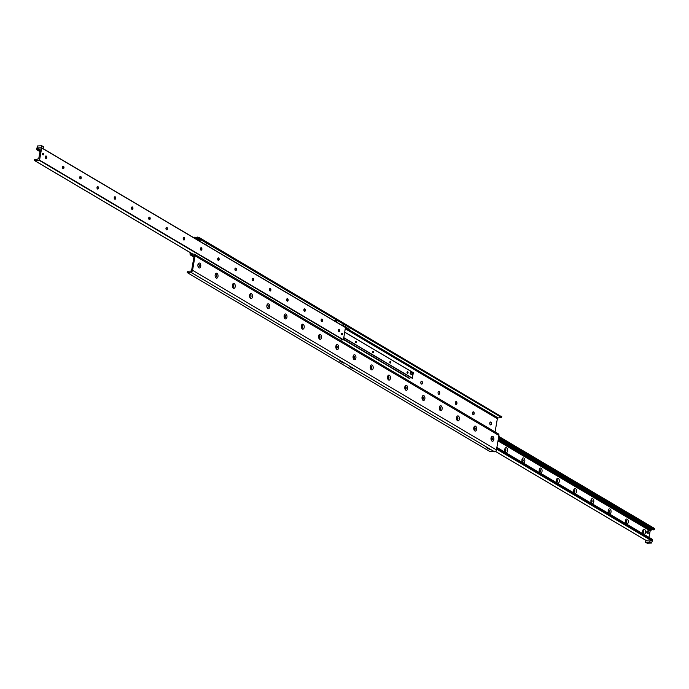 <?xml version="1.0" encoding="UTF-8"?>
<svg xmlns="http://www.w3.org/2000/svg" width="689" height="689" viewBox="0 0 689 689"><rect width="100%" height="100%" fill="white"/><g stroke="black" fill="none" stroke-linecap="round" stroke-linejoin="round"><path stroke-width="1.03" d="M493.832 439.599A2.498 1.456 -92.9 0 1 491.472 440.555A2.498 1.456 -92.9 0 1 491.3 437.093A2.498 1.456 -92.9 0 1 493.109 436.628A2.498 1.456 -92.9 0 1 493.832 439.599M491.248 440.099A1.438 0.835 87.1 0 0 491.645 440.245A1.438 0.835 87.1 0 0 492.385 439.289A1.438 0.835 87.1 0 0 491.507 437.377A1.438 0.835 87.1 0 0 491.119 437.567M491.61 440.245A1.438 0.835 87.1 0 0 492.308 439.298A1.438 0.835 87.1 0 0 491.464 437.377M476.59 429.402A2.498 1.456 -92.9 0 1 474.23 430.358A2.498 1.456 -92.9 0 1 474.058 426.896A2.498 1.456 -92.9 0 1 475.866 426.439A2.498 1.456 -92.9 0 1 476.59 429.402M474.006 429.91A1.438 0.835 87.1 0 0 474.411 430.057A1.438 0.835 87.1 0 0 475.143 429.101A1.438 0.835 87.1 0 0 474.265 427.18A1.438 0.835 87.1 0 0 473.877 427.369M474.368 430.057A1.438 0.835 87.1 0 0 475.065 429.101A1.438 0.835 87.1 0 0 474.221 427.189M459.348 419.213A2.498 1.456 -92.9 0 1 456.996 420.169A2.498 1.456 -92.9 0 1 456.816 416.707A2.498 1.456 -92.9 0 1 458.624 416.242A2.498 1.456 -92.9 0 1 459.348 419.213M456.764 419.713A1.438 0.835 87.1 0 0 457.169 419.868A1.438 0.835 87.1 0 0 457.901 418.903A1.438 0.835 87.1 0 0 457.022 416.991A1.438 0.835 87.1 0 0 456.635 417.181M457.126 419.868A1.438 0.835 87.1 0 0 457.823 418.912A1.438 0.835 87.1 0 0 456.979 416.991M442.105 409.016A2.498 1.456 -92.9 0 1 439.754 409.981A2.498 1.456 -92.9 0 1 439.573 406.51A2.498 1.456 -92.9 0 1 441.382 406.054A2.498 1.456 -92.9 0 1 442.105 409.016M439.522 409.524A1.438 0.835 87.1 0 0 439.926 409.671A1.438 0.835 87.1 0 0 440.659 408.715A1.438 0.835 87.1 0 0 439.78 406.794A1.438 0.835 87.1 0 0 439.393 406.992M439.883 409.671A1.438 0.835 87.1 0 0 440.581 408.715A1.438 0.835 87.1 0 0 439.737 406.803M424.863 398.828A2.498 1.456 -92.9 0 1 422.512 399.784A2.498 1.456 -92.9 0 1 422.331 396.321A2.498 1.456 -92.9 0 1 424.14 395.865A2.498 1.456 -92.9 0 1 424.863 398.828M422.279 399.327A1.438 0.835 87.1 0 0 422.684 399.482A1.438 0.835 87.1 0 0 423.416 398.518A1.438 0.835 87.1 0 0 422.538 396.606A1.438 0.835 87.1 0 0 422.15 396.795M422.641 399.482A1.438 0.835 87.1 0 0 423.339 398.526A1.438 0.835 87.1 0 0 422.503 396.606M407.63 388.639A2.498 1.456 -92.9 0 1 405.27 389.595A2.498 1.456 -92.9 0 1 405.098 386.124A2.498 1.456 -92.9 0 1 406.898 385.668A2.498 1.456 -92.9 0 1 407.63 388.639M405.037 389.139A1.438 0.835 87.1 0 0 405.442 389.285A1.438 0.835 87.1 0 0 406.174 388.329A1.438 0.835 87.1 0 0 405.296 386.417A1.438 0.835 87.1 0 0 404.908 386.607M405.399 389.285A1.438 0.835 87.1 0 0 406.097 388.329A1.438 0.835 87.1 0 0 405.261 386.417M390.387 378.442A2.498 1.456 -92.9 0 1 388.028 379.398A2.498 1.456 -92.9 0 1 387.855 375.936A2.498 1.456 -92.9 0 1 389.664 375.479A2.498 1.456 -92.9 0 1 390.387 378.442M387.795 378.941A1.438 0.835 87.1 0 0 388.2 379.096A1.438 0.835 87.1 0 0 388.932 378.14A1.438 0.835 87.1 0 0 388.053 376.22A1.438 0.835 87.1 0 0 387.666 376.409M388.165 379.096A1.438 0.835 87.1 0 0 388.854 378.14A1.438 0.835 87.1 0 0 388.019 376.228M373.145 368.253A2.498 1.456 -92.9 0 1 370.785 369.209A2.498 1.456 -92.9 0 1 370.613 365.747A2.498 1.456 -92.9 0 1 372.422 365.282A2.498 1.456 -92.9 0 1 373.145 368.253M370.553 368.753A1.438 0.835 87.1 0 0 370.958 368.899A1.438 0.835 87.1 0 0 371.698 367.943A1.438 0.835 87.1 0 0 370.811 366.031A1.438 0.835 87.1 0 0 370.424 366.221M370.923 368.899A1.438 0.835 87.1 0 0 371.621 367.952A1.438 0.835 87.1 0 0 370.777 366.031M355.903 358.056A2.498 1.456 -92.9 0 1 353.543 359.012A2.498 1.456 -92.9 0 1 353.371 355.55A2.498 1.456 -92.9 0 1 355.179 355.093A2.498 1.456 -92.9 0 1 355.903 358.056M353.311 358.564A1.438 0.835 87.1 0 0 353.715 358.711A1.438 0.835 87.1 0 0 354.456 357.755A1.438 0.835 87.1 0 0 353.569 355.834A1.438 0.835 87.1 0 0 353.19 356.024M353.681 358.711A1.438 0.835 87.1 0 0 354.379 357.755A1.438 0.835 87.1 0 0 353.535 355.843M338.661 347.867A2.498 1.456 -92.9 0 1 336.301 348.823A2.498 1.456 -92.9 0 1 336.129 345.361A2.498 1.456 -92.9 0 1 337.937 344.905A2.498 1.456 -92.9 0 1 338.661 347.867M336.068 348.367A1.438 0.835 87.1 0 0 336.473 348.522A1.438 0.835 87.1 0 0 337.214 347.557A1.438 0.835 87.1 0 0 336.335 345.645A1.438 0.835 87.1 0 0 335.948 345.835M336.439 348.522A1.438 0.835 87.1 0 0 337.136 347.566A1.438 0.835 87.1 0 0 336.292 345.645M321.418 337.67A2.498 1.456 -92.9 0 1 319.059 338.635A2.498 1.456 -92.9 0 1 318.886 335.164A2.498 1.456 -92.9 0 1 320.695 334.708A2.498 1.456 -92.9 0 1 321.418 337.67M318.835 338.178A1.438 0.835 87.1 0 0 319.231 338.325A1.438 0.835 87.1 0 0 319.972 337.369A1.438 0.835 87.1 0 0 319.093 335.457A1.438 0.835 87.1 0 0 318.706 335.646M319.196 338.325A1.438 0.835 87.1 0 0 319.894 337.369A1.438 0.835 87.1 0 0 319.05 335.457M304.176 327.482A2.498 1.456 -92.9 0 1 301.816 328.438A2.498 1.456 -92.9 0 1 301.644 324.975A2.498 1.456 -92.9 0 1 303.453 324.519A2.498 1.456 -92.9 0 1 304.176 327.482M301.593 327.981A1.438 0.835 87.1 0 0 301.997 328.136A1.438 0.835 87.1 0 0 302.729 327.172A1.438 0.835 87.1 0 0 301.851 325.26A1.438 0.835 87.1 0 0 301.463 325.449M301.954 328.136A1.438 0.835 87.1 0 0 302.652 327.18A1.438 0.835 87.1 0 0 301.808 325.268M286.934 317.293A2.498 1.456 -92.9 0 1 284.583 318.249A2.498 1.456 -92.9 0 1 284.402 314.778A2.498 1.456 -92.9 0 1 286.211 314.322A2.498 1.456 -92.9 0 1 286.934 317.293M284.35 317.793A1.438 0.835 87.1 0 0 284.755 317.939A1.438 0.835 87.1 0 0 285.487 316.983A1.438 0.835 87.1 0 0 284.609 315.071A1.438 0.835 87.1 0 0 284.221 315.261M284.712 317.939A1.438 0.835 87.1 0 0 285.41 316.983A1.438 0.835 87.1 0 0 284.566 315.071M269.692 307.096A2.498 1.456 -92.9 0 1 267.341 308.052A2.498 1.456 -92.9 0 1 267.16 304.59A2.498 1.456 -92.9 0 1 268.968 304.133A2.498 1.456 -92.9 0 1 269.692 307.096M267.108 307.604A1.438 0.835 87.1 0 0 267.513 307.75A1.438 0.835 87.1 0 0 268.245 306.794A1.438 0.835 87.1 0 0 267.366 304.874A1.438 0.835 87.1 0 0 266.979 305.063M267.47 307.75A1.438 0.835 87.1 0 0 268.167 306.794A1.438 0.835 87.1 0 0 267.323 304.882M252.45 296.907A2.498 1.456 -92.9 0 1 250.098 297.863A2.498 1.456 -92.9 0 1 249.918 294.401A2.498 1.456 -92.9 0 1 251.726 293.936A2.498 1.456 -92.9 0 1 252.45 296.907M249.866 297.407A1.438 0.835 87.1 0 0 250.271 297.553A1.438 0.835 87.1 0 0 251.003 296.597A1.438 0.835 87.1 0 0 250.124 294.685A1.438 0.835 87.1 0 0 249.737 294.875M250.228 297.562A1.438 0.835 87.1 0 0 250.925 296.606A1.438 0.835 87.1 0 0 250.081 294.685M235.216 286.71A2.498 1.456 -92.9 0 1 232.856 287.666A2.498 1.456 -92.9 0 1 232.675 284.204A2.498 1.456 -92.9 0 1 234.484 283.747A2.498 1.456 -92.9 0 1 235.216 286.71M232.624 287.218A1.438 0.835 87.1 0 0 233.028 287.365A1.438 0.835 87.1 0 0 233.76 286.409A1.438 0.835 87.1 0 0 232.882 284.488A1.438 0.835 87.1 0 0 232.494 284.678M232.985 287.365A1.438 0.835 87.1 0 0 233.683 286.409A1.438 0.835 87.1 0 0 232.848 284.497M217.974 276.522A2.498 1.456 -92.9 0 1 215.614 277.478A2.498 1.456 -92.9 0 1 215.442 274.015A2.498 1.456 -92.9 0 1 217.25 273.559A2.498 1.456 -92.9 0 1 217.974 276.522M215.381 277.021A1.438 0.835 87.1 0 0 215.786 277.176A1.438 0.835 87.1 0 0 216.518 276.211A1.438 0.835 87.1 0 0 215.64 274.3A1.438 0.835 87.1 0 0 215.252 274.489M215.752 277.176A1.438 0.835 87.1 0 0 216.441 276.22A1.438 0.835 87.1 0 0 215.605 274.3M200.732 266.333A2.498 1.456 -92.9 0 1 198.372 267.289A2.498 1.456 -92.9 0 1 198.199 263.818A2.498 1.456 -92.9 0 1 200.008 263.362A2.498 1.456 -92.9 0 1 200.732 266.333M198.139 266.832A1.438 0.835 87.1 0 0 198.544 266.979A1.438 0.835 87.1 0 0 199.285 266.023A1.438 0.835 87.1 0 0 198.398 264.111A1.438 0.835 87.1 0 0 198.01 264.3M198.51 266.979A1.438 0.835 87.1 0 0 199.207 266.023A1.438 0.835 87.1 0 0 198.363 264.111M339.41 360.958L340.297 361.251L339.41 360.958M342.424 362.741L343.311 363.034L342.424 362.741M349.323 366.824L350.21 367.108L349.323 366.824M352.337 368.606L353.224 368.891L352.337 368.606M486.133 447.695L487.02 447.988L486.133 447.695M489.147 449.478L490.034 449.771L489.147 449.478M340.977 361.889L341.701 362.121L340.977 361.889M350.89 367.745L351.614 367.986L350.89 367.745M487.7 448.625L488.423 448.858L487.7 448.625M490.99 424.7A2.498 1.456 87.1 0 0 491.076 424.329A2.498 1.456 87.1 0 0 490.861 422.168M490.49 422.021A1.438 0.835 -92.9 0 1 491.076 422.426A1.438 0.835 -92.9 0 1 491.335 423.933A1.438 0.835 -92.9 0 1 491.179 424.424A1.438 0.835 -92.9 0 1 490.637 424.889M491.412 423.933A1.438 0.835 -92.9 0 1 490.68 424.889A1.438 0.835 -92.9 0 1 489.767 423.494A1.438 0.835 -92.9 0 1 490.534 422.012A1.438 0.835 -92.9 0 1 491.412 423.933M473.748 414.511A2.498 1.456 87.1 0 0 473.834 414.132A2.498 1.456 87.1 0 0 473.619 411.979M473.248 411.824A1.438 0.835 -92.9 0 1 473.834 412.237A1.438 0.835 -92.9 0 1 474.092 413.744A1.438 0.835 -92.9 0 1 473.937 414.235A1.438 0.835 -92.9 0 1 473.395 414.7M474.17 413.736A1.438 0.835 -92.9 0 1 473.438 414.7A1.438 0.835 -92.9 0 1 472.525 413.305A1.438 0.835 -92.9 0 1 473.291 411.824A1.438 0.835 -92.9 0 1 474.17 413.736M456.506 404.322A2.498 1.456 87.1 0 0 456.592 403.943A2.498 1.456 87.1 0 0 456.376 401.782M456.049 401.627A1.438 0.835 -92.9 0 1 456.928 403.547A1.438 0.835 -92.9 0 1 456.196 404.503A1.438 0.835 -92.9 0 1 455.283 403.108A1.438 0.835 -92.9 0 1 456.049 401.627A1.438 0.835 -92.9 0 1 456.6 402.04A1.438 0.835 -92.9 0 1 456.85 403.547A1.438 0.835 -92.9 0 1 456.695 404.038A1.438 0.835 -92.9 0 1 456.152 404.503M439.263 394.125A2.498 1.456 87.1 0 0 439.349 393.755A2.498 1.456 87.1 0 0 439.134 391.593M438.772 391.438A1.438 0.835 -92.9 0 1 439.358 391.852A1.438 0.835 -92.9 0 1 439.608 393.359A1.438 0.835 -92.9 0 1 439.453 393.85A1.438 0.835 -92.9 0 1 438.919 394.315A1.438 0.835 -92.9 0 1 438.04 392.919A1.438 0.835 -92.9 0 1 438.807 391.438A1.438 0.835 -92.9 0 1 439.685 393.35A1.438 0.835 -92.9 0 1 438.953 394.315M422.021 383.937A2.498 1.456 87.1 0 0 422.107 383.558A2.498 1.456 87.1 0 0 421.892 381.396M421.53 381.25A1.438 0.835 -92.9 0 1 422.116 381.654A1.438 0.835 -92.9 0 1 422.374 383.162A1.438 0.835 -92.9 0 1 422.211 383.652A1.438 0.835 -92.9 0 1 421.677 384.118M422.452 383.162A1.438 0.835 -92.9 0 1 421.711 384.118A1.438 0.835 -92.9 0 1 420.798 382.722A1.438 0.835 -92.9 0 1 421.565 381.25A1.438 0.835 -92.9 0 1 422.452 383.162M194.487 254.232L498.362 433.872A1.921 1.456 120.6 0 1 498.948 435.448L496.45 449.908A1.921 1.456 120.6 0 1 494.581 451.795L490.043 451.605L187.46 272.732L190.698 272.155A1.921 1.456 -59.4 0 0 192.567 270.269L195.065 255.808A1.921 1.456 -59.4 0 0 194.487 254.232A1.921 1.456 -59.4 0 0 193.824 254.077L191.49 254.198A0.767 0.577 -59.4 0 1 190.991 253.509L192.11 254.163M187.744 272.301L187.933 271.216L187.253 272.491M187.933 271.216L190.887 271.07A0.767 0.577 -59.4 0 0 191.637 270.312L194.134 255.86A0.767 0.577 -59.4 0 0 193.635 255.163L191.301 255.283L193.962 256.851M501.471 416.673L198.957 237.395L194.419 237.205A1.921 1.456 -59.4 0 0 193.506 237.559M501.54 416.268L501.558 417.594L498.113 417.93A0.767 0.577 -59.4 0 0 497.363 418.688L495.081 431.934M501.359 417.353L198.768 238.48L198.957 237.395M197.381 237.059L197.192 238.144L198.768 238.48M197.192 238.144L194.711 238.265M349.409 329.127L348.513 328.834L349.409 329.127M346.386 327.335L345.499 327.051L346.386 327.335M347.928 328.248L346.963 327.938L347.928 328.248M190.224 252.596L190.052 253.552A1.921 1.456 -59.4 0 0 190.638 255.128A1.921 1.456 -59.4 0 0 191.301 255.283M339.358 331.65A2.498 1.456 87.1 0 0 339.419 331.383A2.498 1.456 87.1 0 0 339.246 329.325M338.997 329.239A1.266 0.741 -92.9 0 1 339.496 329.6A1.266 0.741 -92.9 0 1 339.72 330.927A1.266 0.741 -92.9 0 1 339.591 331.357A1.266 0.741 -92.9 0 1 339.126 331.762M339.815 330.918A1.266 0.741 -92.9 0 1 339.169 331.762A1.266 0.741 -92.9 0 1 338.368 330.539A1.266 0.741 -92.9 0 1 339.04 329.239A1.266 0.741 -92.9 0 1 339.815 330.918M322.116 321.462A2.498 1.456 87.1 0 0 322.176 321.195A2.498 1.456 87.1 0 0 322.004 319.136M321.754 319.05A1.266 0.741 -92.9 0 1 322.254 319.403A1.266 0.741 -92.9 0 1 322.486 320.729A1.266 0.741 -92.9 0 1 322.349 321.169A1.266 0.741 -92.9 0 1 321.884 321.574M322.573 320.729A1.266 0.741 -92.9 0 1 321.927 321.574A1.266 0.741 -92.9 0 1 321.126 320.342A1.266 0.741 -92.9 0 1 321.797 319.041A1.266 0.741 -92.9 0 1 322.573 320.729M304.874 311.264A2.498 1.456 87.1 0 0 304.934 310.997A2.498 1.456 87.1 0 0 304.762 308.939M304.512 308.853A1.266 0.741 -92.9 0 1 305.012 309.215A1.266 0.741 -92.9 0 1 305.244 310.541A1.266 0.741 -92.9 0 1 305.106 310.972A1.266 0.741 -92.9 0 1 304.641 311.376M305.33 310.532A1.266 0.741 -92.9 0 1 304.684 311.376A1.266 0.741 -92.9 0 1 303.883 310.153A1.266 0.741 -92.9 0 1 304.555 308.853A1.266 0.741 -92.9 0 1 305.33 310.532M287.64 301.076A2.498 1.456 87.1 0 0 287.692 300.809A2.498 1.456 87.1 0 0 287.52 298.75M287.27 298.664A1.266 0.741 -92.9 0 1 287.778 299.017A1.266 0.741 -92.9 0 1 288.002 300.352A1.266 0.741 -92.9 0 1 287.864 300.783A1.266 0.741 -92.9 0 1 287.399 301.188M288.097 300.344A1.266 0.741 -92.9 0 1 287.442 301.188A1.266 0.741 -92.9 0 1 286.641 299.956A1.266 0.741 -92.9 0 1 287.322 298.656A1.266 0.741 -92.9 0 1 288.097 300.344M270.398 290.887A2.498 1.456 87.1 0 0 270.45 290.612A2.498 1.456 87.1 0 0 270.277 288.562M270.028 288.467A1.266 0.741 -92.9 0 1 270.536 288.829A1.266 0.741 -92.9 0 1 270.76 290.155A1.266 0.741 -92.9 0 1 270.622 290.586A1.266 0.741 -92.9 0 1 270.157 290.991M270.855 290.155A1.266 0.741 -92.9 0 1 270.2 290.999A1.266 0.741 -92.9 0 1 269.399 289.768A1.266 0.741 -92.9 0 1 270.079 288.467A1.266 0.741 -92.9 0 1 270.855 290.155M253.156 280.69A2.498 1.456 87.1 0 0 253.207 280.423A2.498 1.456 87.1 0 0 253.035 278.365M252.785 278.278A1.266 0.741 -92.9 0 1 253.294 278.64A1.266 0.741 -92.9 0 1 253.518 279.967A1.266 0.741 -92.9 0 1 253.38 280.397A1.266 0.741 -92.9 0 1 252.915 280.802M253.612 279.958A1.266 0.741 -92.9 0 1 252.966 280.802A1.266 0.741 -92.9 0 1 252.165 279.579A1.266 0.741 -92.9 0 1 252.837 278.27A1.266 0.741 -92.9 0 1 253.612 279.958M235.914 270.501A2.498 1.456 87.1 0 0 235.965 270.226A2.498 1.456 87.1 0 0 235.793 268.176M235.543 268.09A1.266 0.741 -92.9 0 1 236.051 268.443A1.266 0.741 -92.9 0 1 236.275 269.769A1.266 0.741 -92.9 0 1 236.138 270.2A1.266 0.741 -92.9 0 1 235.672 270.613M236.37 269.769A1.266 0.741 -92.9 0 1 235.724 270.613A1.266 0.741 -92.9 0 1 234.923 269.382A1.266 0.741 -92.9 0 1 235.595 268.081A1.266 0.741 -92.9 0 1 236.37 269.769M218.671 260.304A2.498 1.456 87.1 0 0 218.732 260.037A2.498 1.456 87.1 0 0 218.551 257.979M218.31 257.893A1.266 0.741 -92.9 0 1 218.809 258.254A1.266 0.741 -92.9 0 1 219.033 259.581A1.266 0.741 -92.9 0 1 218.895 260.011A1.266 0.741 -92.9 0 1 218.43 260.416M219.128 259.572A1.266 0.741 -92.9 0 1 218.482 260.416A1.266 0.741 -92.9 0 1 217.681 259.193A1.266 0.741 -92.9 0 1 218.353 257.893A1.266 0.741 -92.9 0 1 219.128 259.572M201.429 250.116A2.498 1.456 87.1 0 0 201.489 249.849A2.498 1.456 87.1 0 0 201.309 247.79M201.067 247.704A1.266 0.741 -92.9 0 1 201.567 248.057A1.266 0.741 -92.9 0 1 201.791 249.384A1.266 0.741 -92.9 0 1 201.653 249.823A1.266 0.741 -92.9 0 1 201.188 250.228M201.886 249.384A1.266 0.741 -92.9 0 1 201.24 250.228A1.266 0.741 -92.9 0 1 200.439 248.996A1.266 0.741 -92.9 0 1 201.11 247.696A1.266 0.741 -92.9 0 1 201.886 249.384M184.187 239.927A2.498 1.456 87.1 0 0 184.247 239.651A2.498 1.456 87.1 0 0 184.066 237.593M183.825 237.507A1.266 0.741 -92.9 0 1 184.325 237.869A1.266 0.741 -92.9 0 1 184.549 239.195A1.266 0.741 -92.9 0 1 184.411 239.626A1.266 0.741 -92.9 0 1 183.954 240.03M184.643 239.186A1.266 0.741 -92.9 0 1 183.997 240.03A1.266 0.741 -92.9 0 1 183.196 238.807A1.266 0.741 -92.9 0 1 183.868 237.507A1.266 0.741 -92.9 0 1 184.643 239.186M166.945 229.73A2.498 1.456 87.1 0 0 167.005 229.463A2.498 1.456 87.1 0 0 166.833 227.404M166.583 227.318A1.266 0.741 -92.9 0 1 167.082 227.68A1.266 0.741 -92.9 0 1 167.306 229.006A1.266 0.741 -92.9 0 1 167.169 229.437A1.266 0.741 -92.9 0 1 166.712 229.842M167.401 228.998A1.266 0.741 -92.9 0 1 166.755 229.842A1.266 0.741 -92.9 0 1 165.954 228.619A1.266 0.741 -92.9 0 1 166.626 227.31A1.266 0.741 -92.9 0 1 167.401 228.998M149.702 219.541A2.498 1.456 87.1 0 0 149.763 219.266A2.498 1.456 87.1 0 0 149.591 217.216M149.341 217.13A1.266 0.741 -92.9 0 1 149.84 217.483A1.266 0.741 -92.9 0 1 150.064 218.809A1.266 0.741 -92.9 0 1 149.935 219.24A1.266 0.741 -92.9 0 1 149.47 219.653M150.159 218.809A1.266 0.741 -92.9 0 1 149.513 219.653A1.266 0.741 -92.9 0 1 148.712 218.422A1.266 0.741 -92.9 0 1 149.384 217.121A1.266 0.741 -92.9 0 1 150.159 218.809M132.46 209.344A2.498 1.456 87.1 0 0 132.521 209.077A2.498 1.456 87.1 0 0 132.348 207.019M132.099 206.933A1.266 0.741 -92.9 0 1 132.598 207.294A1.266 0.741 -92.9 0 1 132.831 208.621A1.266 0.741 -92.9 0 1 132.693 209.051A1.266 0.741 -92.9 0 1 132.228 209.456M132.917 208.612A1.266 0.741 -92.9 0 1 132.271 209.456A1.266 0.741 -92.9 0 1 131.47 208.233A1.266 0.741 -92.9 0 1 132.142 206.933A1.266 0.741 -92.9 0 1 132.917 208.612M115.218 199.155A2.498 1.456 87.1 0 0 115.278 198.88A2.498 1.456 87.1 0 0 115.106 196.83M114.856 196.744A1.266 0.741 -92.9 0 1 115.356 197.097A1.266 0.741 -92.9 0 1 115.588 198.423A1.266 0.741 -92.9 0 1 115.451 198.854A1.266 0.741 -92.9 0 1 114.985 199.267M115.683 198.423A1.266 0.741 -92.9 0 1 115.029 199.267A1.266 0.741 -92.9 0 1 114.228 198.036A1.266 0.741 -92.9 0 1 114.908 196.735A1.266 0.741 -92.9 0 1 115.683 198.423M97.984 188.958A2.498 1.456 87.1 0 0 98.036 188.691A2.498 1.456 87.1 0 0 97.864 186.633M97.614 186.547A1.266 0.741 -92.9 0 1 98.122 186.908A1.266 0.741 -92.9 0 1 98.346 188.235A1.266 0.741 -92.9 0 1 98.208 188.665A1.266 0.741 -92.9 0 1 97.743 189.07M98.441 188.226A1.266 0.741 -92.9 0 1 97.786 189.07A1.266 0.741 -92.9 0 1 96.985 187.847A1.266 0.741 -92.9 0 1 97.666 186.547A1.266 0.741 -92.9 0 1 98.441 188.226M80.742 178.77A2.498 1.456 87.1 0 0 80.794 178.503A2.498 1.456 87.1 0 0 80.622 176.444M80.372 176.358A1.266 0.741 -92.9 0 1 80.88 176.711A1.266 0.741 -92.9 0 1 81.104 178.038A1.266 0.741 -92.9 0 1 80.966 178.477A1.266 0.741 -92.9 0 1 80.501 178.882M81.199 178.038A1.266 0.741 -92.9 0 1 80.553 178.882A1.266 0.741 -92.9 0 1 79.743 177.65A1.266 0.741 -92.9 0 1 80.424 176.35A1.266 0.741 -92.9 0 1 81.199 178.038M63.5 168.581A2.498 1.456 87.1 0 0 63.552 168.305A2.498 1.456 87.1 0 0 63.379 166.247M63.13 166.161A1.266 0.741 -92.9 0 1 63.638 166.523A1.266 0.741 -92.9 0 1 63.862 167.849A1.266 0.741 -92.9 0 1 63.724 168.28A1.266 0.741 -92.9 0 1 63.259 168.684M63.956 167.84A1.266 0.741 -92.9 0 1 63.31 168.684A1.266 0.741 -92.9 0 1 62.51 167.461A1.266 0.741 -92.9 0 1 63.181 166.161A1.266 0.741 -92.9 0 1 63.956 167.84M46.258 158.384A2.498 1.456 87.1 0 0 46.318 158.117A2.498 1.456 87.1 0 0 46.137 156.058M45.896 155.972A1.266 0.741 -92.9 0 1 46.396 156.334A1.266 0.741 -92.9 0 1 46.619 157.66A1.266 0.741 -92.9 0 1 46.482 158.091A1.266 0.741 -92.9 0 1 46.017 158.496M46.714 157.652A1.266 0.741 -92.9 0 1 46.068 158.496A1.266 0.741 -92.9 0 1 45.267 157.273A1.266 0.741 -92.9 0 1 45.939 155.964A1.266 0.741 -92.9 0 1 46.714 157.652M40.229 149.987L38.36 148.953A0.956 0.723 -59.4 0 0 37.464 149.005L36.465 149.556L36.887 147.963L41.667 147.954L39.566 160.141L34.7 160.615L34.605 159.357L35.656 159.503A0.956 0.723 -59.4 0 0 36.543 159.46L38.084 158.866A0.767 0.577 -59.4 0 0 38.834 158.117L40.065 151.33M40.005 151.304L40.22 150.09A0.767 0.577 -59.4 0 0 39.721 149.401M37.464 149.005L38.868 149.255L38.007 149.384L40.134 150.581M39.566 149.668L38.636 149.694M342.502 334.096A0.922 0.534 -92.9 0 1 341.443 333.82A0.922 0.534 -92.9 0 1 342.502 334.096M43.648 154.241A0.922 0.534 -92.9 0 1 42.589 153.966A0.922 0.534 -92.9 0 1 43.648 154.241M339.884 340.185L343.441 339.772L345.473 327.387L41.65 147.816M645.49 532.545A2.498 1.456 -92.9 0 1 643.13 533.501A2.498 1.456 -92.9 0 1 642.958 530.03A2.498 1.456 -92.9 0 1 644.766 529.574A2.498 1.456 -92.9 0 1 645.49 532.545M642.863 532.941A1.266 0.741 87.1 0 0 643.156 533.028A1.266 0.741 87.1 0 0 643.802 532.184A1.266 0.741 87.1 0 0 643.026 530.496A1.266 0.741 87.1 0 0 642.742 530.616M643.104 533.028A1.266 0.741 87.1 0 0 643.707 532.192A1.266 0.741 87.1 0 0 642.983 530.504M628.247 522.348A2.498 1.456 -92.9 0 1 625.888 523.304A2.498 1.456 -92.9 0 1 625.715 519.842A2.498 1.456 -92.9 0 1 627.524 519.385A2.498 1.456 -92.9 0 1 628.247 522.348M625.621 522.753A1.266 0.741 87.1 0 0 625.913 522.839A1.266 0.741 87.1 0 0 626.559 521.995A1.266 0.741 87.1 0 0 625.784 520.307A1.266 0.741 87.1 0 0 625.5 520.419M625.87 522.839A1.266 0.741 87.1 0 0 626.465 521.995A1.266 0.741 87.1 0 0 625.741 520.316M611.005 512.16A2.498 1.456 -92.9 0 1 608.645 513.116A2.498 1.456 -92.9 0 1 608.473 509.653A2.498 1.456 -92.9 0 1 610.282 509.188A2.498 1.456 -92.9 0 1 611.005 512.16M608.378 512.556A1.266 0.741 87.1 0 0 608.671 512.642A1.266 0.741 87.1 0 0 609.317 511.798A1.266 0.741 87.1 0 0 608.542 510.118A1.266 0.741 87.1 0 0 608.258 510.23M608.628 512.642A1.266 0.741 87.1 0 0 609.222 511.806A1.266 0.741 87.1 0 0 608.499 510.118M593.763 501.962A2.498 1.456 -92.9 0 1 591.403 502.918A2.498 1.456 -92.9 0 1 591.231 499.456A2.498 1.456 -92.9 0 1 593.04 499A2.498 1.456 -92.9 0 1 593.763 501.962M591.136 502.367A1.266 0.741 87.1 0 0 591.429 502.453A1.266 0.741 87.1 0 0 592.075 501.609A1.266 0.741 87.1 0 0 591.3 499.921A1.266 0.741 87.1 0 0 591.016 500.042M591.386 502.453A1.266 0.741 87.1 0 0 591.989 501.609A1.266 0.741 87.1 0 0 591.257 499.93M576.521 491.774A2.498 1.456 -92.9 0 1 574.161 492.73A2.498 1.456 -92.9 0 1 573.989 489.268A2.498 1.456 -92.9 0 1 575.797 488.802A2.498 1.456 -92.9 0 1 576.521 491.774M573.894 492.17A1.266 0.741 87.1 0 0 574.187 492.256A1.266 0.741 87.1 0 0 574.833 491.412A1.266 0.741 87.1 0 0 574.066 489.733A1.266 0.741 87.1 0 0 573.782 489.845M574.144 492.256A1.266 0.741 87.1 0 0 574.747 491.421A1.266 0.741 87.1 0 0 574.015 489.733M559.279 481.577A2.498 1.456 -92.9 0 1 556.927 482.541A2.498 1.456 -92.9 0 1 556.746 479.07A2.498 1.456 -92.9 0 1 558.555 478.614A2.498 1.456 -92.9 0 1 559.279 481.577M556.652 481.981A1.266 0.741 87.1 0 0 556.945 482.067A1.266 0.741 87.1 0 0 557.599 481.223A1.266 0.741 87.1 0 0 556.824 479.535A1.266 0.741 87.1 0 0 556.54 479.656M556.901 482.067A1.266 0.741 87.1 0 0 557.504 481.223A1.266 0.741 87.1 0 0 556.772 479.544M542.036 471.388A2.498 1.456 -92.9 0 1 539.685 472.344A2.498 1.456 -92.9 0 1 539.504 468.882A2.498 1.456 -92.9 0 1 541.313 468.425A2.498 1.456 -92.9 0 1 542.036 471.388M539.409 471.784A1.266 0.741 87.1 0 0 539.711 471.87A1.266 0.741 87.1 0 0 540.357 471.035A1.266 0.741 87.1 0 0 539.582 469.347A1.266 0.741 87.1 0 0 539.298 469.459M539.659 471.87A1.266 0.741 87.1 0 0 540.262 471.035A1.266 0.741 87.1 0 0 539.53 469.347M524.794 461.199A2.498 1.456 -92.9 0 1 522.443 462.155A2.498 1.456 -92.9 0 1 522.262 458.685A2.498 1.456 -92.9 0 1 524.071 458.228A2.498 1.456 -92.9 0 1 524.794 461.199M522.167 461.596A1.266 0.741 87.1 0 0 522.469 461.682A1.266 0.741 87.1 0 0 523.115 460.838A1.266 0.741 87.1 0 0 522.34 459.15A1.266 0.741 87.1 0 0 522.055 459.27M522.417 461.682A1.266 0.741 87.1 0 0 523.02 460.846A1.266 0.741 87.1 0 0 522.288 459.158M507.56 451.002A2.498 1.456 -92.9 0 1 505.201 451.958A2.498 1.456 -92.9 0 1 505.028 448.496A2.498 1.456 -92.9 0 1 506.828 448.039A2.498 1.456 -92.9 0 1 507.56 451.002M504.934 451.407A1.266 0.741 87.1 0 0 505.226 451.493A1.266 0.741 87.1 0 0 505.872 450.649A1.266 0.741 87.1 0 0 505.097 448.961A1.266 0.741 87.1 0 0 504.813 449.073M505.175 451.493A1.266 0.741 87.1 0 0 505.778 450.649A1.266 0.741 87.1 0 0 505.046 448.97M651.458 543.044L649.736 542.019L645.533 542.234L647.264 543.251L651.458 543.044L652.492 540.658L652.216 539.478M649.047 537.377L650.166 530.883A0.767 0.577 120.6 0 1 650.916 530.134L652.457 529.54A0.956 0.723 120.6 0 1 652.853 529.367M653.895 529.979L498.483 438.109L653.895 529.979L654.438 528.411L498.776 436.438M408.086 372.646A0.947 0.551 -92.9 0 1 407.01 372.361A0.947 0.551 -92.9 0 1 408.086 372.646M390.844 362.448A0.947 0.551 -92.9 0 1 389.767 362.164A0.947 0.551 -92.9 0 1 390.844 362.448M373.602 352.26A0.947 0.551 -92.9 0 1 372.525 351.976A0.947 0.551 -92.9 0 1 373.602 352.26M356.359 342.071A0.947 0.551 -92.9 0 1 355.283 341.778A0.947 0.551 -92.9 0 1 356.359 342.071M409.335 378.416L410.945 377.52M412.263 378.295L343.777 337.817L412.229 378.278L413.383 372.723L344.758 332.167M412.366 378.321L343.785 337.782L412.384 378.321M491.136 439.771A0.947 0.551 87.1 0 0 491.042 437.903M473.894 429.583A0.947 0.551 87.1 0 0 473.799 427.705M456.652 419.386A0.947 0.551 87.1 0 0 456.557 417.517M439.41 409.197A0.947 0.551 87.1 0 0 439.315 407.328M422.168 399A0.947 0.551 87.1 0 0 422.073 397.131M404.925 388.811A0.947 0.551 87.1 0 0 404.831 386.942M387.683 378.614A0.947 0.551 87.1 0 0 387.588 376.745M370.441 368.426A0.947 0.551 87.1 0 0 370.346 366.557M353.199 358.237A0.947 0.551 87.1 0 0 353.104 356.368M335.956 348.04A0.947 0.551 87.1 0 0 335.862 346.171M318.714 337.851A0.947 0.551 87.1 0 0 318.628 335.982M301.481 327.654A0.947 0.551 87.1 0 0 301.386 325.785M284.238 317.465A0.947 0.551 87.1 0 0 284.144 315.596M343.053 324.407L343.897 324.364L343.57 326.267M345.292 327.284L345.62 325.389L343.897 324.364M37.542 145.956L41.736 145.749L41.392 147.739L37.042 147.954L37.542 145.956M43.131 148.66L43.467 146.766L41.736 145.749M650.304 542.562L649.072 542.346M649.055 542.605L650.39 542.631L649.055 542.605M646.911 542.717L648.504 542.743L646.911 542.717M648.418 542.674L646.911 542.415M645.533 542.234L645.877 540.245L650.235 540.021L649.736 542.019M651.958 541.046L650.235 540.021M651.648 542.854L649.925 541.83M196.908 239.565L197.7 239.66M198.932 239.6L200.258 239.402L206.295 242.967L205.959 244.914M200.258 239.402L199.922 241.348M206.002 244.939L206.2 243.493M199.319 240.995L199.569 239.565L197.114 239.686M200.103 239.884L199.569 239.565M333.717 320.445L334.518 320.531M335.741 320.471L337.067 320.273L343.105 323.839L342.769 325.794M337.067 320.273L336.732 322.228M342.812 325.819L343.01 324.364M336.129 321.866L336.378 320.445L333.924 320.566M336.912 320.764L336.378 320.445M648.297 533.226L647.522 533.26A1.154 0.672 -92.9 0 1 646.79 532.149A1.154 0.672 -92.9 0 1 647.402 530.969L648.185 530.926A1.154 0.672 -92.9 0 1 648.805 531.512A1.154 0.672 -92.9 0 1 648.823 532.692A1.154 0.672 -92.9 0 1 648.297 533.226A1.154 0.672 -92.9 0 1 647.565 532.106A1.154 0.672 -92.9 0 1 648.185 530.926M412.013 374.549L410.127 373.955L410.437 372.146L411.247 372.103L412.323 372.74L412.013 374.549L410.937 373.912L411.247 372.103M410.127 373.955L410.937 373.912M345.525 327.723L498.113 417.93M497.363 418.688L345.335 328.808M494.581 451.795L190.698 272.155M192.567 270.269L496.45 449.908M498.948 435.448L195.065 255.808M194.083 255.43L193.635 255.163M39.566 160.141L343.441 339.772M39.316 160.382L343.2 340.022M41.667 147.954L345.542 327.594M36.784 149.522L40.04 151.442M38.997 149.435L40.212 150.15M34.7 160.615L192.886 254.129M495.52 451.424L645.869 540.305M496.588 449.099L652.113 541.037M496.683 448.556L652.492 540.658M496.838 447.643L652.647 539.745M498.001 440.934L650.166 530.883M498.181 439.84L650.916 530.134M498.259 439.427L651.639 530.091M498.285 439.255L651.828 530.022M498.423 438.488L652.457 529.54M498.586 437.532L654.395 529.643M498.741 436.619L654.55 528.73M409.783 378.399L343.535 339.238M343.51 339.376L409.628 378.459M409.43 378.468L343.492 339.496M344.75 332.21L413.409 372.809M412.478 378.227L343.811 337.636M501.558 417.594L501.747 416.509M190.638 255.128L193.919 257.066M41.59 147.747L345.473 327.387M36.465 149.556L39.953 151.623M34.562 160.589L192.808 254.129M495.494 451.441L645.869 540.34M496.872 447.419L652.535 539.444M498.776 436.404L654.438 528.411M343.484 339.513L409.369 378.459M344.758 332.158L413.383 372.723"/></g></svg>

